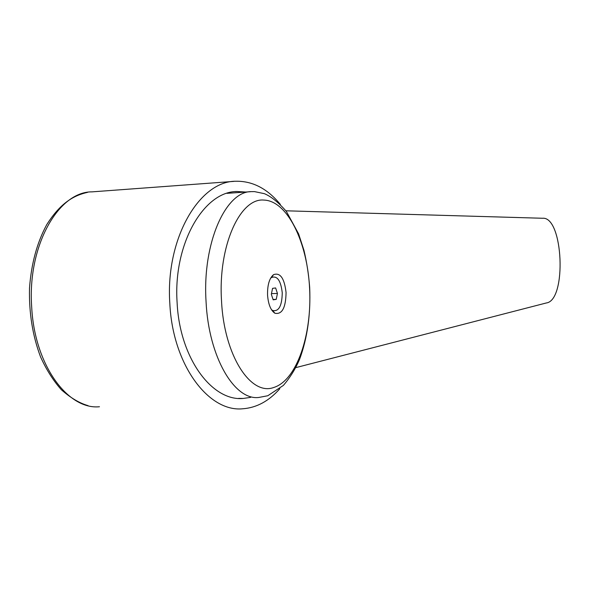 <?xml version="1.0" encoding="UTF-8"?>
<svg xmlns="http://www.w3.org/2000/svg" width="590" height="590" viewBox="0 0 590 590"><rect width="100%" height="100%" fill="white"/><g stroke="black" fill="none" stroke-linecap="round" stroke-linejoin="round"><path stroke-width="0.89" d="M285.907 210.8L542.461 218.256C563.303 215.955 567.034 300.657 546.266 302.98L295.833 367.622M279.837 388.692C268.959 401.097 256.562 407.793 242.638 408.789C208.499 412.277 172.575 364.716 169.817 303.29C165.37 238.456 199.538 180.924 235.764 181.248C252.557 180.916 267.432 188.653 280.383 204.45M250.639 397.372L243.301 398.449C212.105 401.584 179.589 358.152 177.103 302.464C173.077 243.707 203.963 191.271 237.047 191.499L245.772 192.038M273.642 387.519C296.792 380.491 312.125 334.589 309.603 288.348C307.353 242.077 287.411 200.615 263.715 200.062C240.056 197.901 217.983 245.934 221.516 300.62C223.971 355.453 250.713 396.097 273.642 387.519M267.558 295.125C268.303 304.388 270.751 310.429 274.896 313.246C282.072 314.713 285.796 307.803 286.062 292.515C284.395 278.237 280.221 272.285 273.546 274.667C269.335 278.274 267.344 285.095 267.558 295.125M270.515 278.347L271.481 277.514C277.219 275.442 280.81 280.53 282.249 292.773C282.013 305.886 278.805 311.793 272.632 310.51L271.422 309.61M276.231 299.373L273.177 299.831L271.326 294.307L272.565 288.355L275.633 287.95L277.447 293.451L276.231 299.373L273.052 299.462M271.466 293.628L277.447 293.451M233.795 181.388L91.959 191.868C58.535 191.499 27.251 245.779 31.69 307.058C34.545 365.099 67.975 410.05 99.467 406.739M206.058 301.593C208.624 357.319 234.636 400.691 258.84 397.454L267.794 395.743L283.384 385.41C290.199 377.416 295.612 368.684 299.617 359.221C307.434 338.041 310.79 314.109 309.676 287.441C308.688 274.601 306.785 262.248 303.975 250.381L298.606 233.891L286.379 211.419C278.473 202.407 271.149 196.492 264.394 193.675L254.511 191.61L251.65 191.632C225.926 190.843 202.237 242.792 206.058 301.593M243.301 398.449L238.589 398.398M272.632 310.51L274.896 313.246M271.481 277.514L273.546 274.667M88.035 405.632C79.48 403.169 70.608 397.896 61.426 389.813C53.366 380.786 46.404 369.797 40.54 356.854C32.612 335.762 28.932 312.884 29.5 288.23C31.277 263.841 37 242.689 46.676 224.761C60.6 202.65 74.052 195.364 87.563 192.347M226.958 193.343L250.521 191.706M237.047 191.499L235.565 191.603"/></g></svg>
